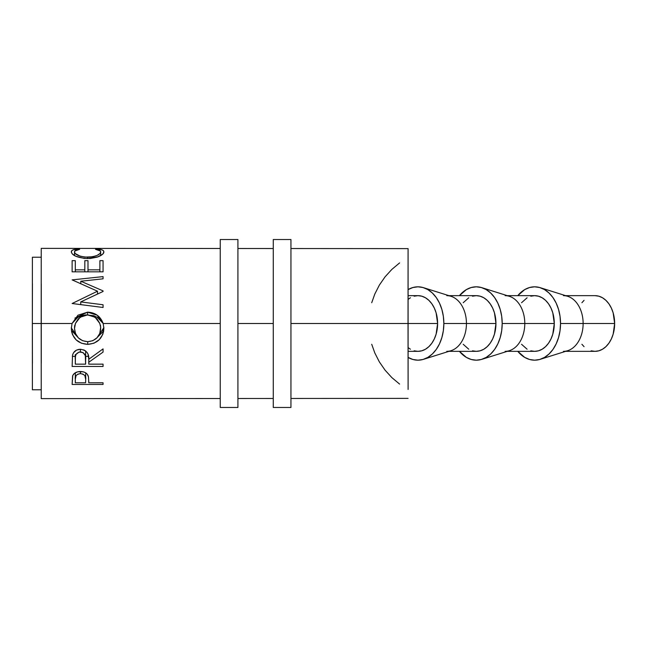 <?xml version="1.0" encoding="UTF-8"?>
<svg xmlns="http://www.w3.org/2000/svg" width="647" height="647" viewBox="0 0 647 647"><rect width="100%" height="100%" fill="white"/><g stroke="black" fill="none" stroke-linecap="round" stroke-linejoin="round"><path stroke-width="0.97" d="M408.079 303.095L408.079 323.5L437.615 323.5L436.118 334.159L434.299 338.971L431.856 343.193L428.872 346.655L425.475 349.226L421.787 350.811L417.946 351.345A27.845 19.661 -90 0 0 437.615 323.5L408.103 323.5A27.845 19.661 90 0 1 408.079 324.948M540.237 359.311A36.685 25.904 90 0 1 517.77 351.345L524.717 357.395L529.578 359.481L534.632 360.185L539.687 359.481L544.548 357.395L549.02 353.998L552.95 349.437L556.169 343.88L558.563 337.54L560.035 330.657L560.537 323.5L560.035 316.343L558.563 309.46L556.169 303.12L552.95 297.563L549.02 293.002L544.548 289.605L539.687 287.519L534.632 286.815L529.578 287.519L524.717 289.605L517.77 295.655A36.685 25.904 90 0 1 540.237 287.689A36.685 25.904 90 0 1 560.537 323.5L583.133 323.5L560.537 323.5A36.685 25.904 90 0 1 540.237 359.311L567.726 350.682A27.845 19.661 -90 0 0 583.133 323.5L614.65 323.5A27.845 19.661 -90 0 0 594.989 295.655L598.823 296.189L602.511 297.774L605.907 300.345L608.892 303.807L611.334 308.029L613.154 312.841L614.65 323.5L613.154 334.159L611.334 338.971L608.892 343.193L605.907 346.655L602.511 349.226L598.823 350.811L594.989 351.345A27.845 19.661 -90 0 0 614.65 323.5L583.133 323.5A27.845 19.661 90 0 1 563.464 351.345M481.902 359.311A36.685 25.904 90 0 1 459.427 351.345L466.374 357.395L471.234 359.481L476.289 360.185L481.344 359.481L486.204 357.395L490.685 353.998L494.607 349.437L497.826 343.88L500.22 337.54L501.7 330.657L502.193 323.5L524.79 323.5L502.193 323.5A36.685 25.904 90 0 1 481.902 359.311L509.383 350.682A27.845 19.661 -90 0 0 524.79 323.5L554.293 323.5L552.797 334.159L550.977 338.971L548.535 343.193L545.558 346.655L542.154 349.226L538.466 350.811L534.632 351.345A27.845 19.661 -90 0 0 554.293 323.5L524.79 323.5A27.845 19.661 90 0 1 505.129 351.345M408.039 357.395L412.899 359.481L417.946 360.185L423.001 359.481L427.861 357.395L432.342 353.998L436.264 349.437L439.491 343.88L441.885 337.54L443.357 330.657L443.85 323.5L466.447 323.5L443.85 323.5A36.685 25.904 90 0 1 423.559 359.311L451.04 350.682A27.845 19.661 -90 0 0 466.447 323.5L495.95 323.5L494.454 334.159L492.642 338.971L490.191 343.193L487.215 346.655L483.819 349.226L480.123 350.811L476.289 351.345A27.845 19.661 -90 0 0 495.95 323.5L466.447 323.5A27.845 19.661 90 0 1 446.786 351.345M423.559 359.311A36.685 25.904 90 0 1 408.087 357.419M408.087 356.465L408.087 290.535M32.431 363.274L32.35 323.5L41.19 323.5L32.35 323.5L32.399 389.793L41.238 389.793L41.19 323.5L72.035 323.5L77.931 315.21L87.588 312.161L97.236 315.235L103.18 323.5L220.239 323.5L103.18 323.5L103.86 328.328L103.585 331.499L102.711 334.548L99.209 339.724L93.977 343.209L87.733 344.366L81.49 343.233L76.16 339.901L72.577 334.758L71.639 331.741L71.332 328.579L72.035 323.5L41.19 323.5L41.238 398.633L220.239 398.512M408.079 324.754L408.103 389.429L408.031 323.5L290.948 323.5L408.031 323.5L408.079 248.618L408.079 322.246M273.269 323.5L237.918 323.5L273.269 323.5L273.269 407.473L290.948 407.473L290.948 239.527L273.269 239.527L273.269 407.473L290.948 407.473L290.948 239.527L273.269 239.527L273.269 323.5M88.275 376.085C87.167 373.149 84.555 371.629 80.422 371.507C76.395 371.629 73.782 373.101 72.593 375.907L72.124 384.464L103.067 384.455L103.067 382.789L103.067 384.455L72.124 384.464L72.779 375.454L74.454 373.359L77.794 371.782L83.115 371.782L85.509 372.729L87.28 374.257L88.477 376.869L88.785 382.798L103.067 382.789L103.067 384.455L103.067 382.789L88.785 382.798L88.785 381.415M103.067 366.461L72.124 366.461L72.553 355.025L73.556 352.728L76.467 350.132L80.398 349.267L84.199 350.059L87.094 352.453L87.968 354.063L88.785 359.263L103.067 348.895L103.067 352.097L88.785 362.239L88.785 364.156L103.067 364.156L103.067 366.461L103.067 364.156L88.785 364.156L88.785 362.239L103.067 352.097L103.067 348.895L88.785 359.263C89.189 353.521 86.399 350.189 80.398 349.267C76.273 349.461 73.653 351.386 72.553 355.025L72.124 366.461L103.067 366.461L103.067 364.156L103.067 366.461M41.271 283.726L41.271 363.274M220.239 248.488L41.238 248.367L41.19 323.5L41.238 257.207L32.399 257.207L32.35 323.5L32.431 283.726M399.587 262.925L391.872 269.378L385.086 276.819L379.36 285.092L374.799 294.07L371.718 302.723M103.067 260.66L103.059 271.821L72.124 271.821L72.124 260.66L75.303 260.66L75.303 269.839L84.822 269.839L84.822 260.66L87.992 260.66L87.992 269.839L99.889 269.848L99.889 260.66L103.067 260.66L103.067 271.821L103.067 260.66L99.889 260.66L99.889 269.848L87.992 269.839L87.992 260.66L84.822 260.66L84.822 269.839L75.303 269.839L75.303 260.66L72.124 260.66M103.067 304.761L103.067 307.487L72.124 303.516L97.511 291.199L72.124 279.884L103.067 276.609L103.067 278.817L80.802 281.227L103.067 290.891L103.067 291.457L80.754 301.914L103.067 304.761L80.754 301.914L103.067 291.457L103.067 290.891L80.802 281.227L103.067 278.817L103.067 276.609L72.124 279.884L97.511 291.199L72.124 303.516L103.067 307.487L103.067 304.761M77.025 249.063L79.654 249.33L74.809 251.02L74.559 252.322L75.432 253.648L80.163 256.18L84.992 257.11L92.82 256.754L97.107 255.395L99.84 253.608L100.633 252.273L100.366 250.987L95.521 249.338L97.365 248.998L102.234 249.968L103.471 250.793L103.844 252.136L102.598 254.271L97.268 257.126L90.394 258.468L84.215 258.436L75.861 256.269L72.415 254.028L71.396 252.362L71.704 250.793L72.909 249.96L77.025 249.063M408.079 322.052A27.845 19.661 90 0 1 408.103 323.5L408.079 343.088M88.785 381.204L88.785 382.798L88.785 381.204M85.679 379.279L85.614 382.798L75.303 382.798L75.303 379.158C74.761 376.158 76.467 374.306 80.438 373.61C84.482 374.338 86.229 376.247 85.679 379.32L85.679 372.834L85.679 379.296L84.862 375.592L83.042 374.144L80.438 373.61L80.438 371.507L80.438 373.61L77.907 374.136L76.087 375.519L75.303 379.158L75.295 372.769L75.303 382.798L75.295 372.769L75.303 382.798L85.614 382.798L85.679 379.32M74.502 255.565L74.502 251.918C74.494 250.591 76.217 249.734 79.654 249.33L77.794 248.982C73.451 249.33 71.299 250.284 71.332 251.861C72.052 255.5 77.414 257.732 87.418 258.574L98.449 256.697C102.161 255.072 103.965 253.462 103.852 251.861C103.852 250.292 101.684 249.338 97.365 248.998L95.521 249.338C98.918 249.742 100.641 250.591 100.681 251.869C100.22 254.789 95.869 256.568 87.628 257.223C79.452 256.592 75.076 254.821 74.502 251.918L74.502 255.565M87.628 258.574L87.628 257.223L87.628 258.574M100.681 255.654L100.681 251.869L100.681 255.654M97.365 249.645L97.365 248.998L97.365 249.645M77.794 249.629L77.794 248.982L77.794 249.629M97.511 294.005L97.511 291.199L97.511 294.005M103.067 276.609L103.067 278.817L103.067 276.609M80.802 283.839L80.802 281.227L80.802 283.839M103.067 290.891L103.067 291.457L103.067 290.891M80.754 304.616L80.754 301.914L80.754 304.616M75.295 271.821L75.303 260.66L75.303 271.821M84.822 271.821L84.822 269.839L84.822 271.821M87.984 271.821L87.992 260.66L87.992 271.821M99.889 271.821L99.889 269.848L99.889 271.821M72.124 271.821L103.067 271.821M103.067 348.895L103.067 352.097L103.067 348.895M88.785 359.214L88.785 362.239L88.785 359.214M88.785 359.182L88.785 364.156L88.785 359.182M88.574 356.351L85.655 356.351L88.574 356.351M75.303 356.351L72.327 356.351L75.303 356.351M75.303 354.588L75.303 359.158C74.72 355.195 76.419 352.752 80.398 351.855C84.466 352.777 86.221 355.26 85.655 359.279L85.614 364.156L75.303 364.156L75.303 354.588M85.655 350.86L85.655 359.279L85.655 350.86M80.398 349.267L80.398 351.855L80.398 349.267M102.687 322.416L99.112 318.405L93.839 315.712L85.97 314.887L81.279 315.72L75.974 318.461L72.035 323.5L77.947 317.151L87.588 314.83L87.588 312.161L87.588 314.83L97.22 317.159L103.18 323.5C100.471 316.286 95.279 312.509 87.588 312.161L74.898 318.122M72.035 323.5L71.332 328.579C72.327 338.365 77.794 343.63 87.733 344.366L87.733 341.689L87.733 344.366C97.648 343.508 103.019 338.163 103.86 328.328L103.18 323.5M103.844 327.673L97.81 336.861L102.711 331.943L103.86 327.196M72.011 330.924L77.486 336.901L71.356 327.932M71.639 329.8L71.332 327.382M100.463 325.279L100.689 328.441C100.059 336.489 95.74 340.904 87.725 341.689C79.63 340.953 75.23 336.537 74.51 328.441L75.408 323.5L74.51 327.277L74.753 325.287M74.567 328.272L74.51 327.277M75.408 323.492L80.131 317.232L87.58 314.911L82.476 315.914L78.23 318.906L75.473 323.33L74.51 328.441L75.505 333.52L78.319 337.847L82.614 340.726L87.725 341.689L92.78 340.718L96.985 337.791L99.775 333.496L100.689 327.277L99.751 323.298L97.001 318.866L92.707 315.906L87.58 314.911L95.093 317.224L99.832 323.5M75.303 364.156L85.614 364.156L85.299 355.599L83.026 352.542L79.055 352.033L76.047 354.386L75.416 356.756L75.303 364.156M371.718 344.277L374.799 352.93L379.36 361.908L385.086 370.181L391.872 377.622L399.587 384.075M437.615 323.5A27.845 19.661 -90 0 0 417.946 295.655L421.787 296.189L425.475 297.774L428.872 300.345L431.856 303.807L434.299 308.029L436.118 312.841L437.615 323.5M408.087 289.581A36.685 25.904 90 0 1 423.559 287.689A36.685 25.904 90 0 1 443.85 323.5L443.357 316.343L441.885 309.46L439.491 303.12L436.264 297.563L432.342 293.002L427.861 289.605L423.001 287.519L417.946 286.815L412.899 287.519L408.039 289.605M408.087 351.345L417.946 351.345L414.112 350.811M410.424 349.226L408.087 347.585M408.087 299.415L410.424 297.774M414.112 296.189L417.946 295.655L408.087 295.655M446.786 295.655A27.845 19.661 90 0 1 466.447 323.5A27.845 19.661 -90 0 0 451.04 296.318L423.559 287.689M495.95 323.5A27.845 19.661 -90 0 0 476.289 295.655L480.123 296.189L483.819 297.774L487.215 300.345L490.191 303.807L492.642 308.029L494.454 312.841L495.95 323.5M502.193 323.5L501.7 316.343L500.22 309.46L497.826 303.12L494.607 297.563L490.685 293.002L486.204 289.605L481.344 287.519L476.289 286.815L471.234 287.519L466.374 289.605L459.427 295.655A36.685 25.904 90 0 1 481.902 287.689A36.685 25.904 90 0 1 502.193 323.5M448.937 351.345L476.289 351.345L472.456 350.811M468.768 349.226L463.195 344.277M463.195 302.723L468.768 297.774M472.456 296.189L476.289 295.655L448.937 295.655M505.129 295.655A27.845 19.661 90 0 1 524.79 323.5A27.845 19.661 -90 0 0 509.383 296.318L481.902 287.689M554.293 323.5A27.845 19.661 -90 0 0 534.632 295.655L538.466 296.189L542.154 297.774L545.558 300.345L548.535 303.807L550.977 308.029L552.797 312.841L554.293 323.5M563.464 295.655A27.845 19.661 90 0 1 583.133 323.5A27.845 19.661 -90 0 0 567.726 296.318L540.237 287.689M507.28 351.345L534.632 351.345L530.799 350.811M527.111 349.226L521.539 344.277M521.539 302.723L527.111 297.774M530.799 296.189L534.632 295.655L507.28 295.655M581.896 302.723L584.063 300.345M565.624 351.345L594.989 351.345L591.148 350.811M584.063 346.655L581.896 344.277M220.239 407.473L237.918 407.473L237.918 239.527L220.239 239.527L220.239 407.473L220.239 239.527L237.918 239.527L237.918 407.473L220.239 407.473M237.918 398.495L273.269 398.471M290.948 398.463L408.079 398.382M237.918 248.505L273.269 248.529M290.948 248.537L408.079 248.618M85.655 350.844L85.655 359.263M565.624 295.655L594.989 295.655"/></g></svg>
